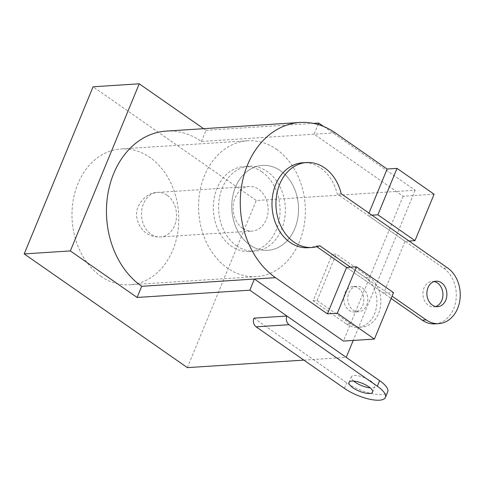 <?xml version="1.0" encoding="UTF-8"?>
<svg xmlns="http://www.w3.org/2000/svg" width="484" height="484" viewBox="0 0 484 484"><rect width="100%" height="100%" fill="white"/><g stroke="black" fill="none" stroke-linecap="round" stroke-linejoin="round"><path stroke-width="0.36" stroke-dasharray="2.42 1.81" d="M353.762 381.102A12.759 4.199 22.4 0 1 351.336 376.842A12.759 4.199 22.4 0 1 354.234 375.499A12.759 4.199 22.4 0 1 368.106 379.408A12.759 4.199 22.4 0 1 374.937 386.565A12.759 4.199 22.4 0 1 372.033 387.908A12.759 4.199 22.4 0 1 370.212 387.878M253.949 318.151L346.653 382.765A26.59 8.754 -157.6 0 0 381.676 394.629A26.59 8.754 -157.6 0 0 387.714 391.834M249.841 244.989A42.544 33.342 -93.7 0 1 232.417 198.21A42.544 33.342 -93.7 0 1 262.413 165.395A42.544 33.342 -93.7 0 1 280.46 170.713A42.544 33.342 -93.7 0 1 297.89 217.485A42.544 33.342 -93.7 0 1 267.888 250.301A42.544 33.342 -93.7 0 1 249.841 244.989A42.544 33.342 -93.7 0 1 232.417 198.21A42.544 33.342 -93.7 0 1 262.413 165.395A42.544 33.342 -93.7 0 1 280.46 170.713A42.544 33.342 -93.7 0 1 297.89 217.485A42.544 33.342 -93.7 0 1 267.888 250.301A42.544 33.342 -93.7 0 1 249.841 244.989M262.001 171.899A42.544 33.342 86.3 0 0 243.954 166.587A42.544 33.342 86.3 0 0 213.958 199.402A42.544 33.342 86.3 0 0 231.382 246.181A42.544 33.342 86.3 0 0 249.429 251.492A42.544 33.342 86.3 0 0 279.431 218.677A42.544 33.342 86.3 0 0 262.001 171.899M435.715 306.517A12.759 10.001 -93.7 0 1 433.749 306.898A12.759 10.001 -93.7 0 1 428.334 305.307A12.759 10.001 -93.7 0 1 423.107 291.271A12.759 10.001 -93.7 0 1 432.109 281.428A12.759 10.001 -93.7 0 1 434.1 281.555M434.844 323.881A29.778 23.335 86.3 0 0 455.843 300.909A29.778 23.335 86.3 0 0 443.646 268.166L337.263 194.023A42.544 33.342 86.3 0 0 320.674 168.117A42.544 33.342 86.3 0 0 302.627 162.799M308.102 247.711A42.544 33.342 86.3 0 0 315.834 246.017L319.791 245.763M315.834 246.017L316.814 246.701M409.034 241.032L405.078 241.286L383.649 293.28L346.562 267.434L391.126 298.495M341.22 193.769L337.263 194.023M350.519 267.18L392.088 296.154M362.371 287.871A12.759 10.001 -93.7 0 1 367.598 301.907A12.759 10.001 -93.7 0 1 358.596 311.75A12.759 10.001 -93.7 0 1 353.181 310.153A12.759 10.001 -93.7 0 1 347.954 296.123A12.759 10.001 -93.7 0 1 356.956 286.274A12.759 10.001 -93.7 0 1 362.371 287.871M358.414 288.125A12.759 10.001 -93.7 0 1 363.641 302.161A12.759 10.001 -93.7 0 1 354.639 312.005A12.759 10.001 -93.7 0 1 349.23 310.407A12.759 10.001 -93.7 0 1 343.997 296.377A12.759 10.001 -93.7 0 1 352.999 286.534A12.759 10.001 -93.7 0 1 358.414 288.125M346.477 324.032A26.59 20.836 86.3 0 0 357.755 327.353A26.59 20.836 86.3 0 0 376.504 306.844A26.59 20.836 86.3 0 0 365.614 277.604L332.236 254.348L313.106 300.77L346.477 324.032L350.434 323.778A26.59 20.836 -93.7 0 0 361.711 327.099A26.59 20.836 -93.7 0 0 380.46 306.59A26.59 20.836 -93.7 0 0 369.57 277.35L336.192 254.088L332.236 254.348M313.106 300.77L317.056 300.516L350.434 323.778M317.056 300.516L336.192 254.088M100.902 276.291A68.069 53.343 86.3 0 0 129.773 284.792A68.069 53.343 86.3 0 0 177.767 232.29A68.069 53.343 86.3 0 0 149.883 157.445A68.069 53.343 86.3 0 0 121.012 148.939A68.069 53.343 86.3 0 0 73.011 201.447A68.069 53.343 86.3 0 0 100.902 276.291M276.461 149.278A68.069 53.343 -93.7 0 1 304.345 224.122A68.069 53.343 -93.7 0 1 256.351 276.624A68.069 53.343 -93.7 0 1 227.474 268.124A68.069 53.343 -93.7 0 1 199.589 193.279A68.069 53.343 -93.7 0 1 247.584 140.777A68.069 53.343 -93.7 0 1 276.461 149.278M236.658 245.842A42.544 33.342 86.3 0 0 254.705 251.154A42.544 33.342 86.3 0 0 284.701 218.338A42.544 33.342 86.3 0 0 267.277 171.56A42.544 33.342 86.3 0 0 249.23 166.248A42.544 33.342 86.3 0 0 219.228 199.063A42.544 33.342 86.3 0 0 236.658 245.842M335.212 132.834L201.386 141.467A82.958 65.013 86.3 0 0 166.2 131.103M201.386 141.467L205.978 130.323L203.637 128.69M434.1 194.223L403.118 196.226L314.122 134.195L318.103 124.521M205.978 130.323L313.517 123.39M405.078 241.286L367.997 215.441L368.959 213.099M303.861 360.114L346.241 357.38M323.596 126.457L415.127 190.248L256.248 200.503L93.085 86.781M383.649 293.28L393.534 292.645M371.954 215.186L367.997 215.441M403.118 196.226L343.416 341.069M187.362 367.628L256.248 200.503M415.127 190.248L353.223 340.434M242.611 228.285A22.337 17.503 -93.7 0 1 233.463 203.728A22.337 17.503 -93.7 0 1 249.212 186.497A22.337 17.503 -93.7 0 1 258.686 189.286A22.337 17.503 -93.7 0 1 267.833 213.843A22.337 17.503 -93.7 0 1 252.085 231.074A22.337 17.503 -93.7 0 1 242.611 228.285M344.36 388.337L346.653 382.765M443.646 268.166L447.597 267.912M365.614 277.604L369.57 277.35M167.053 195.197A22.337 17.503 86.3 0 0 157.572 192.408A22.337 17.503 86.3 0 0 141.824 209.639A22.337 17.503 86.3 0 0 150.978 234.196A22.337 17.503 86.3 0 0 160.452 236.985A22.337 17.503 86.3 0 0 176.2 219.76A22.337 17.503 86.3 0 0 167.053 195.197M372.638 392.137L374.937 386.565M349.037 382.408L351.336 376.842M249.23 166.248L243.954 166.587M254.705 251.154L249.429 251.492M437.705 306.644L433.749 306.898M436.066 281.174L432.109 281.428M354.639 312.005L358.596 311.75M357.755 327.353L361.711 327.099M352.999 286.534L356.956 286.274M256.351 276.624L129.773 284.792M247.584 140.777L121.012 148.939M249.212 186.497L157.572 192.408C147.408 191.7 133.318 205.512 137.117 219.107C139.017 227.347 143.996 231.697 146.737 233.355C150.076 235.847 154.644 237.057 160.452 236.985L252.085 231.074"/><path stroke-width="0.73" d="M351.941 381.071A12.759 4.199 22.4 0 1 365.813 384.98A12.759 4.199 22.4 0 1 372.638 392.137A12.759 4.199 22.4 0 1 369.74 393.48A12.759 4.199 22.4 0 1 355.867 389.572A12.759 4.199 22.4 0 1 349.037 382.408A12.759 4.199 22.4 0 1 351.941 381.071M385.421 397.406L387.714 391.834A26.59 8.754 -157.6 0 0 379.613 380.642L377.32 386.214A26.59 8.754 22.4 0 1 385.421 397.406A26.59 8.754 22.4 0 1 379.377 400.195A26.59 8.754 22.4 0 1 344.36 388.337L256.103 326.827L289.063 324.697A6.383 5.003 -93.7 0 1 286.909 316.028L253.949 318.151A6.383 5.003 86.3 0 0 256.103 326.827M370.212 387.878A12.759 4.199 22.4 0 1 353.762 381.102M379.613 380.642L286.909 316.028M377.32 386.214L289.063 324.697M434.1 281.555A12.759 10.001 -93.7 0 1 437.524 283.025A12.759 10.001 -93.7 0 1 442.896 295.803A12.759 10.001 -93.7 0 1 435.715 306.517M441.475 282.765A12.759 10.001 -93.7 0 1 446.708 296.801A12.759 10.001 -93.7 0 1 437.705 306.644A12.759 10.001 -93.7 0 1 432.291 305.053A12.759 10.001 -93.7 0 1 427.063 291.017A12.759 10.001 -93.7 0 1 436.066 281.174A12.759 10.001 -93.7 0 1 441.475 282.765M350.519 267.18L319.791 245.763A42.544 33.342 -93.7 0 1 312.059 247.451A42.544 33.342 -93.7 0 1 294.012 242.139A42.544 33.342 -93.7 0 1 276.582 195.361A42.544 33.342 -93.7 0 1 306.584 162.545A42.544 33.342 -93.7 0 1 324.631 167.863A42.544 33.342 -93.7 0 1 341.22 193.769L447.597 267.912A29.778 23.335 -93.7 0 1 459.8 300.655A29.778 23.335 -93.7 0 1 438.8 323.627A29.778 23.335 -93.7 0 1 426.168 319.906L422.211 320.16A29.778 23.335 86.3 0 0 434.844 323.881L438.8 323.627M306.584 162.545L302.627 162.799A42.544 33.342 86.3 0 0 272.631 195.615A42.544 33.342 86.3 0 0 290.055 242.393A42.544 33.342 86.3 0 0 308.102 247.711L312.059 247.451M316.814 246.701L346.562 267.434L327.432 313.862L275.517 277.677A82.958 65.013 -93.7 0 1 241.528 186.461A82.958 65.013 -93.7 0 1 300.026 122.47A82.958 65.013 -93.7 0 1 335.212 132.834L387.133 169.019L368.959 213.099M391.126 298.495L422.211 320.16M392.088 296.154L426.168 319.906M300.026 122.47L166.2 131.103A82.958 65.013 86.3 0 0 107.702 195.094A82.958 65.013 86.3 0 0 141.691 286.31L275.517 277.677M353.223 340.434L346.241 357.38L249.829 290.182L254.421 279.038L343.416 341.069L374.404 339.072L393.534 292.645L356.454 266.799L346.562 267.434M249.829 290.182L137.093 297.454L141.691 286.31M203.637 128.69L139.235 83.805L70.349 250.93L137.093 297.454M318.103 124.521L318.714 123.051L323.596 126.457M313.517 123.39L318.714 123.051M70.349 250.93L24.2 253.906L187.362 367.628L303.861 360.114M139.235 83.805L93.085 86.781L24.2 253.906M356.454 266.799L337.318 313.227L327.432 313.862M337.318 313.227L374.404 339.072M397.019 168.378L377.883 214.805L414.969 240.651L434.1 194.223L397.019 168.378L387.133 169.019M377.883 214.805L371.954 215.186M414.969 240.651L409.034 241.032"/></g></svg>
